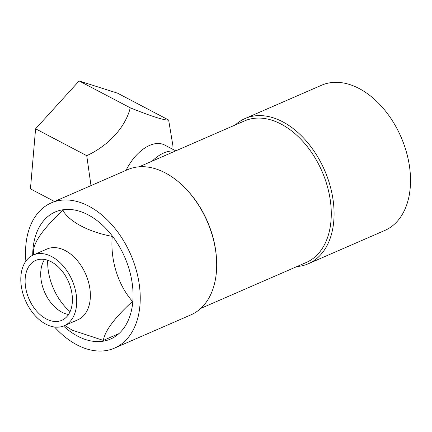 <?xml version="1.0" encoding="UTF-8"?>
<svg xmlns="http://www.w3.org/2000/svg" width="432" height="432" viewBox="0 0 432 432"><rect width="100%" height="100%" fill="white"/><g stroke="black" fill="none" stroke-linecap="round" stroke-linejoin="round"><path stroke-width="0.65" d="M174.998 151.2A38.605 22.437 117.7 0 0 152.188 161.131A38.605 22.437 117.7 0 1 174.998 151.2A38.605 22.437 117.7 0 0 152.188 161.131M282.668 121.786A79.196 52.207 -113.5 0 0 245.117 118.519A79.196 52.207 -113.5 0 0 235.273 124.967A79.196 52.207 -113.5 0 1 245.117 118.519A79.196 52.207 -113.5 0 1 282.668 121.786A79.196 52.207 -113.5 0 1 332.446 195.982A79.196 52.207 -113.5 0 1 308.335 263.741A79.196 52.207 -113.5 0 0 332.446 195.982A79.196 52.207 -113.5 0 0 282.668 121.786M296.908 266.56A79.196 52.207 -113.5 0 0 308.335 263.741A79.196 52.207 -113.5 0 1 296.908 266.56M359.111 88.511A79.196 52.207 -113.5 0 0 321.559 85.244L245.117 118.519L321.559 85.244A79.196 52.207 -113.5 0 1 359.111 88.511A79.196 52.207 -113.5 0 1 408.888 162.707A79.196 52.207 -113.5 0 1 384.777 230.467A79.196 52.207 -113.5 0 0 408.888 162.707A79.196 52.207 -113.5 0 0 359.111 88.511M281.156 124.119A77.215 50.9 -113.5 0 0 244.539 120.928A77.215 50.9 -113.5 0 1 281.156 124.119A77.215 50.9 -113.5 0 1 329.686 196.457A77.215 50.9 -113.5 0 1 306.18 262.521A77.215 50.9 -113.5 0 0 329.686 196.457A77.215 50.9 -113.5 0 0 281.156 124.119M25.839 245.538A79.196 52.207 -113.5 0 0 25.893 261.128A79.196 52.207 -113.5 0 1 25.839 245.538A79.196 52.207 -113.5 0 1 51.278 202.894A79.196 52.207 -113.5 0 0 25.839 245.538M54.578 327.024A79.196 52.207 -113.5 0 0 114.496 348.122A79.196 52.207 -113.5 0 0 138.607 280.363A79.196 52.207 -113.5 0 0 88.835 206.167A79.196 52.207 -113.5 0 0 51.278 202.894L127.721 169.619A79.196 52.207 -113.5 0 1 165.278 172.892A79.196 52.207 -113.5 0 0 127.721 169.619L51.278 202.894A79.196 52.207 -113.5 0 1 88.835 206.167A79.196 52.207 -113.5 0 1 138.607 280.363A79.196 52.207 -113.5 0 1 114.496 348.122L190.939 314.847A79.196 52.207 -113.5 0 0 216.502 258.903A79.196 52.207 -113.5 0 0 186.089 189.032A79.196 52.207 -113.5 0 0 165.278 172.892A79.196 52.207 -113.5 0 1 186.089 189.032A79.196 52.207 -113.5 0 1 216.502 258.903A79.196 52.207 -113.5 0 1 190.939 314.847L114.496 348.122A79.196 52.207 -113.5 0 1 54.578 327.024M32.967 249.28A69.293 45.679 66.5 0 1 55.231 211.972A69.293 45.679 66.5 0 1 124.772 257.278A69.293 45.679 66.5 0 1 110.549 339.044A69.293 45.679 66.5 0 1 63.504 326.036A69.293 45.679 66.5 0 0 110.549 339.044A69.293 45.679 66.5 0 0 124.772 257.278A69.293 45.679 66.5 0 0 55.231 211.972A69.293 45.679 66.5 0 0 32.967 249.28A69.293 45.679 66.5 0 0 32.697 255.269A69.293 45.679 66.5 0 1 32.967 249.28M216.437 257.888A77.215 50.9 -113.5 0 0 186.781 189.767L186.089 189.032L186.781 189.767A77.215 50.9 -113.5 0 1 216.437 257.888L216.502 258.903L216.437 257.888M90.99 185.609L86.74 155.671C108.535 145.611 125.474 127.224 130.264 107.816C151.573 116.386 164.365 120.452 168.642 120.02L117.493 93.15L79.121 80.951L35.591 128.801L30.445 188.854L54.502 201.496M126.052 170.348A38.605 22.437 -62.3 0 1 164.668 145.039L175.765 150.871M168.642 120.02L172.876 145.471L173.011 149.423M35.591 128.801L86.74 155.671M79.121 80.951L130.264 107.816M68.542 314.485A32.67 21.535 66.5 0 1 65.61 313.756A32.67 21.535 66.5 0 1 61.911 312.179A32.67 21.535 66.5 0 1 43.124 262.089A32.67 21.535 66.5 0 1 44.582 259.454M51.214 261.76A32.67 21.535 -113.5 0 0 35.726 260.41A32.67 21.535 -113.5 0 0 29.02 298.96A32.67 21.535 -113.5 0 0 61.803 320.317A32.67 21.535 -113.5 0 0 71.744 292.367A32.67 21.535 -113.5 0 0 51.214 261.76M64.908 209.536L62.834 210.438C69.676 221.902 88.598 231.973 112.244 236.396C110.214 259.729 117.887 284.861 132.489 301.379C114.593 317.871 104.873 330.885 103.329 340.411L72.29 330.188L64.762 325.507M33.523 254.891L33.674 249.469C35.051 240.165 44.771 227.156 62.834 210.438M33.356 254.966L47.002 249.021A38.605 25.45 66.5 0 1 85.747 274.266A38.605 25.45 66.5 0 1 77.825 319.82L64.174 325.76A38.605 25.45 -113.5 0 0 75.924 292.729A38.605 25.45 -113.5 0 0 51.662 256.559A38.605 25.45 -113.5 0 0 33.356 254.966A38.605 25.45 -113.5 0 0 21.6 287.998A38.605 25.45 -113.5 0 0 45.862 324.167A38.605 25.45 -113.5 0 0 64.174 325.76M118.924 333.623L103.329 340.411M132.851 301.223L132.489 301.379M70.092 311.65A47.515 31.325 66.5 0 1 47.714 260.248M384.777 230.467L308.335 263.741L384.777 230.467M200.788 308.399L306.18 262.521L200.788 308.399M139.147 166.806L244.539 120.928L139.147 166.806"/></g></svg>
